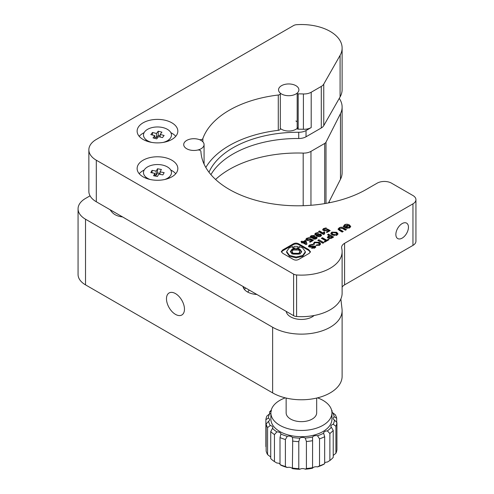 <?xml version="1.0" encoding="UTF-8"?>
<svg xmlns="http://www.w3.org/2000/svg" width="494" height="494" viewBox="0 0 494 494"><rect width="100%" height="100%" fill="white"/><g stroke="black" fill="none" stroke-linecap="round" stroke-linejoin="round"><path stroke-width="0.74" d="M175.475 293.59A12.721 7.342 -120 0 0 169.115 292.961A12.721 7.342 -120 0 0 167.163 303.155A12.721 7.342 -120 0 0 175.475 314.363A12.721 7.342 -120 0 0 181.835 314.993A12.721 7.342 -120 0 0 183.78 304.798A12.721 7.342 -120 0 0 175.475 293.59M314.128 315.499A15.265 8.812 180 0 1 290.614 316.858A15.265 8.812 180 0 1 286.205 311.399M215.582 179.47A96.682 55.822 180 0 1 303.193 153.097A10.176 5.879 0 0 0 310.954 151.386L324.706 143.445A5.088 2.939 0 0 0 325.997 142.192L340.477 113.645A40.712 23.502 0 0 0 342.12 107.037A40.712 23.502 0 0 0 339.255 98.38M243.023 286.471A15.265 8.812 0 0 0 247.438 291.929A15.265 8.812 0 0 0 256.886 294.473M328.491 202.923L340.477 179.291A40.712 23.502 0 0 0 342.12 172.684L342.12 107.037M90.05 195.828L85.518 198.446A25.441 14.69 0 0 0 78.064 208.832L78.064 274.479A25.441 14.69 0 0 0 85.518 284.865L272.626 392.891A40.712 23.502 0 0 0 316.987 397.985A40.712 23.502 0 0 0 342.12 376.267L342.12 310.621A40.712 23.502 0 0 0 342.027 309.071L340.866 298.956M78.064 208.832A25.441 14.69 0 0 0 85.518 219.219L272.626 327.244A40.712 23.502 0 0 0 316.987 332.339A40.712 23.502 0 0 0 342.12 310.621M280.314 128.465A10.176 5.879 0 0 0 281.524 129.305A10.176 5.879 0 0 0 298.191 127.304M281.524 93.99A10.176 5.879 0 0 0 292.615 95.262A10.176 5.879 0 0 0 298.895 89.834A10.176 5.879 0 0 0 295.918 85.678A10.176 5.879 0 0 0 284.822 84.406A10.176 5.879 0 0 0 278.542 89.834A10.176 5.879 0 0 0 281.524 93.99M186.695 148.737A10.176 5.879 0 0 0 197.785 150.009A10.176 5.879 0 0 0 204.071 144.581A10.176 5.879 0 0 0 201.089 140.426A10.176 5.879 0 0 0 189.999 139.154A10.176 5.879 0 0 0 183.712 144.581A10.176 5.879 0 0 0 186.695 148.737M297.178 121.882A10.176 5.879 0 0 0 295.918 120.993M295.918 85.678A10.176 5.879 180 0 1 298.895 89.834A10.176 5.879 180 0 1 297.332 92.965A1.019 0.587 0 0 0 297.178 93.28A1.019 0.587 0 0 0 298.191 93.866A96.941 55.964 180 0 1 303.409 93.959A10.176 5.879 0 0 0 311.195 92.248L321.285 86.425A10.176 5.879 0 0 0 323.755 84.097L340.088 55.365A40.712 23.502 0 0 0 342.12 48.041A40.712 23.502 0 0 0 296.598 24.7A5.088 2.939 0 0 0 293.603 25.54L96.311 139.444A25.441 14.69 0 0 0 88.858 149.83A25.441 14.69 0 0 0 96.311 160.217L293.603 274.121A5.088 2.939 0 0 0 296.598 274.96A40.712 23.502 0 0 0 342.12 251.625A40.712 23.502 0 0 0 341.712 248.303A10.176 5.879 180 0 1 341.607 247.469A10.176 5.879 180 0 1 344.59 243.314L412.953 203.843A10.176 5.879 0 0 0 415.936 199.687A10.176 5.879 0 0 0 412.953 195.531L391.544 183.175A10.176 5.879 180 0 0 377.15 183.175L366.357 189.406A96.941 55.964 180 0 1 261.987 201.836A96.941 55.964 180 0 1 200.91 151.417A2.544 1.47 0 0 0 200.169 150.417A2.544 1.47 0 0 0 197.47 150.083A10.176 5.879 180 0 1 183.712 144.581A10.176 5.879 180 0 1 188.85 139.481A10.176 5.879 180 0 1 199.076 139.524A2.544 1.47 0 0 0 202.861 138.555A96.941 55.964 180 0 1 278.283 95.015A2.544 1.47 0 0 0 280.314 93.576A2.544 1.47 0 0 0 279.962 92.823A10.176 5.879 180 0 1 278.542 89.834A10.176 5.879 180 0 1 284.822 84.406A10.176 5.879 180 0 1 295.918 85.678M113.021 213.192A14.246 8.225 0 0 0 115.022 214.649A14.246 8.225 0 0 0 122.568 216.928M171.875 122.827A20.353 11.751 0 0 0 149.694 120.277A20.353 11.751 0 0 0 137.128 131.132A20.353 11.751 0 0 0 143.087 139.444A20.353 11.751 0 0 0 165.268 141.994A20.353 11.751 0 0 0 177.834 131.132A20.353 11.751 0 0 0 171.875 122.827M175.741 136.325A20.353 11.751 0 0 0 171.875 133.213A20.353 11.751 0 0 0 170.856 132.664M144.106 132.664A20.353 11.751 0 0 0 139.222 136.325M171.875 160.217A20.353 11.751 0 0 0 149.694 157.672A20.353 11.751 0 0 0 137.128 168.528A20.353 11.751 0 0 0 143.087 176.84A20.353 11.751 0 0 0 165.268 179.384A20.353 11.751 0 0 0 177.834 168.528A20.353 11.751 0 0 0 171.875 160.217M175.741 173.721A20.353 11.751 0 0 0 171.875 170.603A20.353 11.751 0 0 0 170.714 169.985M144.254 169.985A20.353 11.751 0 0 0 139.222 173.721M402.159 238.12A8.904 5.144 120 0 0 407.976 230.272A8.904 5.144 120 0 0 406.611 223.14A8.904 5.144 120 0 0 402.159 223.578A8.904 5.144 120 0 0 396.342 231.427A8.904 5.144 120 0 0 397.707 238.565A8.904 5.144 120 0 0 402.159 238.12M208.987 172.245A91.594 52.883 180 0 1 298.728 132.269A10.176 5.879 0 0 0 306.027 130.546L311.195 127.563A10.176 5.879 180 0 1 303.409 129.274A96.941 55.964 0 0 0 298.191 129.181A1.019 0.587 180 0 1 297.178 128.594L297.178 93.28M210.926 174.648A91.594 52.883 180 0 1 298.728 138.499A10.176 5.879 0 0 0 306.027 136.782L321.285 127.971A10.176 5.879 0 0 0 323.755 125.649L340.088 96.917A40.712 23.502 0 0 0 342.12 89.587L342.12 48.041M298.963 243.98C296.999 242.857 295.029 242.857 293.059 243.98L282.772 249.921L281.308 251.625L282.772 253.329L293.059 259.27C295.029 260.394 296.999 260.394 298.963 259.27L309.25 253.329L310.454 251.742L308.664 249.581L298.963 243.98L298.963 244.814C296.999 243.684 295.029 243.684 293.059 244.814L282.772 250.748L281.395 252.039M301.42 242.622L302.149 243.042L302.717 242.715L306.039 244.629L307.002 244.073L305.971 240.837L305.236 240.417L303.001 241.708L301.964 241.115L300.957 241.696L301.988 242.295L301.42 242.622M309.102 237.67L306.644 238.306L305.811 239.337L306.558 240.282L310.479 239.837L311.634 240.504L309.417 241.782L310.146 242.202L313.375 240.343L310.763 238.83L309.466 239.578L307.608 239.646L307.157 239.096L307.632 238.522L309.923 238.145L309.102 237.67L309.102 238.139M313.066 237.719L312.733 238.367L313.208 238.997L316.308 238.781L317.179 237.731L316.679 236.99L314.579 236.848L314.882 236.225L314.338 235.49L311.084 235.712L310.065 236.848L310.701 237.645L313.066 237.719L312.9 238.756M317.852 232.594L315.549 233.162L314.764 234.137L316.271 235.737C318.074 236.811 319.593 236.959 320.816 236.181L321.582 235.2L320.76 234.144L317.5 234.212L316.901 234.909L316.024 233.989L316.469 233.415L318.63 233.038L317.852 232.594L317.852 233.038M318.482 231.575L323.564 234.514L324.62 233.903L324.651 232.174L324.015 231.803L323.113 233.032L319.538 230.97L318.482 231.575M325.947 227.944L323.49 228.58L322.656 229.605L323.403 230.556L327.331 230.111L328.479 230.778L326.262 232.057L326.991 232.476L330.22 230.612L327.608 229.105L326.312 229.852L324.453 229.92L324.002 229.37L324.478 228.796L326.775 228.419L325.947 227.944L325.947 228.413M312.474 244.369L309.516 244.993L308.423 246.173L309.09 246.975L314.184 246.722L314.122 247.525L312.375 247.556L311.362 248.136L314.869 247.932L315.827 246.852L315.265 246.105L310.096 246.315L309.769 245.895L309.769 246.728L310.096 247.142L310.331 245.283L313.369 244.888L312.474 244.369L312.474 244.839M314.184 246.722L314.122 248.26M315.95 245.376L319.711 245.141L320.637 243.888L319.359 242.326L314.443 242.146L313.357 243.752L314.32 244.308L314.19 243.69L314.882 242.684L318.235 242.918L319.371 244.129L318.914 244.758L316.987 244.783L315.95 245.376M317.79 240.325L322.854 243.246L323.885 242.647L318.828 239.726L317.79 240.325M324.126 241.69L324.836 242.097L329.004 239.689L328.3 239.281L326.738 240.183L322.384 237.67L321.335 238.275L325.688 240.788L324.126 241.69M328.263 236.311L327.349 237.311L328.201 238.25L331.56 238.213L333.598 237.04L328.541 234.119L327.51 234.712L329.276 235.731L328.263 236.311L328.263 237.145L327.51 237.725M337.013 235.144L338.019 233.841L336.729 232.266L331.795 232.131L330.801 233.452L332.03 234.983L337.013 235.144M343.546 227.925C342.058 227.012 340.607 226.987 339.205 227.851L338.05 229.074L339.335 230.408L342.206 232.069L343.262 231.458L340.082 229.624L339.335 228.852L339.866 228.259L342.237 228.382L345.411 230.216L346.467 229.611L343.546 227.925L343.546 228.753L341.478 228.055M346.096 228.191L349.709 227.82L350.721 226.493L349.468 224.968C347.714 224.023 346.028 223.98 344.417 224.844L343.46 226.697L345.343 227.783L347.733 226.406L347.029 225.999L345.621 226.808L344.559 225.863L344.775 227.147L345.078 225.252L348.387 225.567L349.437 226.758L348.999 227.413L347.189 227.561L346.096 228.191M343.256 226.159L343.46 226.697M342.12 287.181A10.176 5.879 180 0 1 344.59 284.865L412.953 245.394A10.176 5.879 0 0 0 415.936 241.239L415.936 199.687M88.858 149.83L88.858 191.382A25.441 14.69 0 0 0 96.311 201.768L293.603 315.672A5.088 2.939 0 0 0 296.598 316.512A40.712 23.502 0 0 0 342.12 293.17L342.12 251.625M280.314 93.576L280.314 128.891A2.544 1.47 180 0 1 278.283 130.33A96.941 55.964 0 0 0 205.825 167.491M347.226 228.401L347.189 227.561M348.999 228.154L348.999 227.413M349.437 226.758L349.209 228.067M345.609 227.629L344.775 227.147M345.621 227.623L345.621 226.808M347.029 226.814L347.029 225.999M344.695 225.536L344.417 224.844M344.417 225.672L343.373 226.573M350.623 226.907L349.468 225.801L349.468 224.968M349.468 225.801L347.159 225.073M339.495 228.518L339.205 228.679L339.205 227.851M345.744 230.025L343.546 228.753M342.54 231.877L340.082 230.457L340.082 229.624M340.082 230.457L339.335 229.679L339.335 228.852M339.205 228.679L338.18 229.494M337.927 234.255L336.729 233.1L336.729 232.266M332.098 232.816L331.795 232.964L331.795 232.131M331.795 232.964L330.894 233.872M336.729 233.1L334.629 232.421M336.575 235.348L336.754 234.088L335.673 232.878L332.45 232.513L331.98 233.156L333.11 234.36L336.309 234.736L336.754 234.088M331.98 233.156L331.98 233.983L334.21 235.669M336.309 235.447L336.309 234.736M333.11 235.193L333.11 234.36M329.276 235.731L329.276 236.564L328.263 237.145M332.882 237.453L328.232 235.125M328.541 234.946L328.541 234.119M331.054 238.466L331.054 237.694L331.863 237.225L330.004 236.151L328.745 237.114L328.745 237.941L329.838 238.726M331.863 238.04L331.863 237.225M329.251 238.472L329.251 237.645L331.054 237.694M328.745 237.114L329.251 237.645M325.688 241.603L325.688 240.788M326.725 241.004L322.384 238.503L322.051 238.695M322.384 238.503L322.384 237.67M326.738 240.998L326.738 240.183M328.3 240.096L328.3 239.281M323.162 243.06L318.513 240.739M318.828 240.559L318.828 239.726M316.987 245.611L316.987 244.783M318.914 245.493L318.914 244.758M319.371 244.129L319.155 245.407M314.505 242.943L314.443 242.146M314.443 242.98L313.48 243.82M320.538 244.295L319.359 243.159L319.359 242.326M319.359 243.159L316.994 242.431M309.905 245.604L309.516 245.821L309.516 244.993M310.46 247.278L310.096 247.142M315.666 247.278L315.265 246.105M315.265 246.932L313.727 246.562M312.708 246.747L311.844 247.043M312.375 248.383L312.375 247.556M314.184 247.556L314.122 248.352M309.516 245.821L308.577 246.574M324.107 229.093L323.49 229.407L323.49 228.58M325.046 230.976L324.002 230.198L324.002 229.37M329.498 231.031L327.608 229.938L326.485 230.587M327.608 229.938L327.608 229.105M328.479 230.778L328.479 231.606L326.985 232.47M323.49 229.407L322.798 230.019M324.367 232.841L324.015 232.637L323.113 233.866L319.538 231.797L319.204 231.995M319.538 231.797L319.538 230.97M323.113 233.866L323.113 233.032M324.015 232.637L324.015 231.803M324.348 234.057L324.342 233.088M316.123 233.718L314.888 234.564M317.908 234.848L316.901 235.737L316.901 234.909M316.901 235.737L316.024 234.823L316.024 233.989M317.5 235.039L317.5 234.212M321.446 235.613L320.76 234.977L320.76 234.144M320.76 234.977L319.229 234.57M318.093 235.514L318.679 236.645M320.198 236.484L320.31 235.403L320.044 235.78L319.803 234.811L318.093 234.681L317.815 235.897M318.284 236.459L318.284 235.632L320.044 235.78L320.044 236.533M318.093 234.681L318.284 235.632M311.455 236.354L311.084 236.546L311.084 235.712M311.084 236.546L310.22 237.256M314.734 236.657L314.338 235.49M314.338 236.323L312.943 235.984M314.579 237.453L314.579 236.848M317.031 238.151L316.679 236.99M316.679 237.824L315.462 237.515M315.58 239.189L315.623 238.429M314.19 238.392L314.412 239.281M313.066 237.954L313.264 236.941M311.745 236.953L311.998 237.947M313.264 236.113L311.745 236.12L311.702 236.984L313.363 237.034L313.264 236.113L313.363 237.861M311.702 237.818L311.745 236.12M315.623 237.602L314.19 237.558L314.24 238.374L315.58 238.361L315.623 237.602L315.58 239.096M314.24 239.201L314.19 237.558M307.262 238.824L306.644 239.133L306.644 238.306M308.194 240.702L307.157 239.923L307.157 239.096M312.653 240.757L310.763 239.664L309.639 240.312M310.763 239.664L310.763 238.83M311.634 240.504L311.634 241.331L310.139 242.196M306.644 239.133L305.947 239.744M301.988 242.949L301.988 242.295M306.78 244.203L305.971 241.671L305.236 241.251L303.001 242.542L301.673 242.109M301.964 241.943L301.964 241.115M303.001 242.542L303.001 241.708M305.236 241.251L305.236 240.417M305.971 241.671L305.971 240.837M303.73 242.134L303.73 242.962L305.564 244.024L304.983 241.412L303.73 242.134L305.564 243.19M310.38 252.156L308.664 250.409L298.963 244.814M293.627 247.235L294.301 248.161L297.45 248.173L298.086 247.284L297.419 246.358L294.27 246.339L293.627 247.235L294.301 248.988L295.431 249.347M296.344 249.347L297.45 249.007L298.086 247.284M299.197 247.71L299.018 246.537L299.278 247.296L298.327 248.649L298.327 249.482L299.994 250.155L301.649 252.107M290.373 251.977L291.954 250.112L293.492 249.482L293.492 248.655L292.442 247.216L292.652 246.543L289.33 247.766L286.65 251.52L289.459 255.41L296.104 257.028L302.699 255.484L305.378 251.73L302.569 247.84L299.018 246.537M286.65 251.52L286.65 252.348L289.459 256.238L296.104 257.862L302.699 256.312L305.378 252.564L305.378 251.73M292.522 247.636L292.652 246.543M291.923 251.607L291.923 252.434L293.127 254.101L298.802 254.132L299.944 252.527L299.944 251.693L298.74 250.026L293.072 249.995L291.923 251.607L293.127 253.274L298.802 253.305L299.944 251.693M298.327 248.649L299.994 249.328L301.698 251.687L300.074 253.965L292.034 253.922L290.33 251.557L291.954 249.279L293.492 248.655M150.09 179.476A13.993 8.077 180 0 1 144.927 176.185A13.993 8.077 180 0 1 146.909 167.324A13.993 8.077 180 0 1 161.834 164.94A13.993 8.077 180 0 1 170.035 176.185A13.993 8.077 180 0 1 164.873 179.476M158.784 174.098L162.897 174.876L164.162 172.641L160.05 171.869L161.396 169.491L157.524 168.763L156.178 171.134L152.072 170.356L150.806 172.591L154.912 173.369L153.572 175.741L157.438 176.475L158.784 174.098M154.912 175.994L154.912 173.369M152.072 172.832L152.072 170.356M160.05 173.394L157.524 172.919L156.178 175.29L154.912 175.049M156.178 175.29L156.178 171.134M157.524 172.919L157.524 168.763M160.05 174.339L160.05 171.869M151.751 142.408A13.993 8.077 180 0 1 144.927 138.61A13.993 8.077 180 0 1 147.41 129.434A13.993 8.077 180 0 1 163.205 127.668A13.993 8.077 180 0 1 170.035 138.61A13.993 8.077 180 0 1 163.211 142.408M156.456 133.485L152.51 132.466L150.843 134.609L154.789 135.634L153.023 137.912L156.74 138.87L158.506 136.591L162.452 137.616L164.119 135.467L160.173 134.448L161.939 132.17L158.222 131.206L156.456 133.485L156.456 137.641L154.789 137.215M152.51 135.041L152.51 132.466M160.173 135.869L158.222 135.362L156.456 137.641M158.222 135.362L158.222 131.206M160.173 137.023L160.173 134.448M154.789 138.369L154.789 135.634M329.066 201.78A30.529 17.63 180 0 1 329.739 202.676M287.261 467.491A33.073 19.099 180 0 1 280.901 465.206L280.005 464.588A35.617 20.563 0 0 0 285.396 466.521L287.261 467.491A3.816 2.204 180 0 1 292.392 468.602L292.707 439.45L292.392 437.437A3.816 2.204 0 0 0 287.261 436.326L285.396 439.512A35.617 20.563 180 0 1 280.005 437.579L280.901 434.047A3.816 2.204 0 0 0 276.899 431.886A33.073 19.099 180 0 1 272.527 428.372A3.816 2.204 0 0 0 272.793 427.569A3.816 2.204 0 0 0 270.267 425.495A33.073 19.099 180 0 1 268.557 421.283A3.816 2.204 0 0 0 269.625 419.758A3.816 2.204 0 0 0 268.372 418.122A33.073 19.099 180 0 1 269.588 413.861A3.816 2.204 0 0 0 270.879 413.324M292.392 468.602L292.534 468.065A35.617 20.563 0 0 0 298.79 468.658L299.778 469.3A33.073 19.099 180 0 1 292.392 468.602M280.901 434.133L280.901 434.047A33.073 19.099 180 0 0 287.261 436.326M331.937 412.471A3.816 2.204 0 0 0 332.555 412.638A33.073 19.099 180 0 1 334.259 416.843A3.816 2.204 0 0 0 334.222 416.868A3.816 2.204 0 0 0 333.191 418.375A3.816 2.204 0 0 0 334.444 420.005A33.073 19.099 180 0 1 333.234 424.272A3.816 2.204 0 0 0 331.968 424.791A3.816 2.204 0 0 0 330.943 426.291A3.816 2.204 0 0 0 331.307 427.236A33.073 19.099 180 0 1 327.355 430.91A3.816 2.204 0 0 0 324.644 431.608A3.816 2.204 0 0 0 323.613 433.108A3.816 2.204 0 0 0 323.619 433.219A33.073 19.099 180 0 1 317.531 435.739A3.816 2.204 0 0 0 313.35 436.282A3.816 2.204 0 0 0 312.548 437.048A33.073 19.099 180 0 1 305.255 438.03A3.816 2.204 0 0 0 299.821 438.116A3.816 2.204 0 0 0 299.778 438.141L298.79 441.655A35.617 20.563 180 0 1 292.534 441.062M299.778 438.141A33.073 19.099 180 0 1 292.392 437.437M280.005 464.588L280.005 437.579M285.396 439.512L285.396 466.521M298.79 441.655L298.79 468.658M317.512 397.855A30.529 17.63 180 0 1 331.943 412.836L331.943 419.066A30.529 17.63 180 0 1 323.712 431.101A30.529 17.63 180 0 1 290.2 435.461A30.529 17.63 180 0 1 270.879 419.066L270.879 412.836A30.529 17.63 180 0 1 279.11 400.795A30.529 17.63 180 0 1 285.31 397.855M299.778 469.3A3.816 2.204 180 0 1 299.821 469.275A3.816 2.204 180 0 1 305.255 469.195L306.41 468.51L306.41 441.506L305.255 438.03M306.41 468.51A35.617 20.563 0 0 0 312.585 467.676L312.548 468.207A3.816 2.204 180 0 1 313.35 467.448A3.816 2.204 180 0 1 317.531 466.898L319.525 465.854L319.525 438.851L317.531 435.739M324.675 462.742A3.816 2.204 180 0 1 327.355 462.069L329.881 460.507L329.881 433.497L327.355 430.91M333.228 455.437A3.816 2.204 180 0 1 333.234 455.437L335.908 453.276L335.908 426.266L333.234 424.272M336.68 422.438L336.68 418.257L334.259 416.843M331.943 412.836A30.529 17.63 180 0 1 323.712 424.871A30.529 17.63 180 0 1 290.2 429.23A30.529 17.63 180 0 1 270.879 412.836M271.515 410.897L269.594 411.897A35.617 20.563 180 0 1 271.212 410.236M268.372 418.122L265.883 419.628A35.617 20.563 180 0 1 266.914 416.016L269.588 413.861L269.594 411.897M270.267 425.495L267.587 427.594A35.617 20.563 180 0 1 266.143 424.031L268.557 421.283M276.899 431.886L274.442 434.578A35.617 20.563 180 0 1 270.737 431.602L272.527 428.372M312.548 437.048L312.585 440.673A35.617 20.563 180 0 1 306.41 441.506M323.619 433.219L324.675 436.715A35.617 20.563 180 0 1 319.525 438.851M331.307 427.236L333.228 430.391A35.617 20.563 180 0 1 329.881 433.497M334.444 420.005L336.933 422.654A35.617 20.563 180 0 1 335.908 426.266M332.555 412.638L335.235 414.688A35.617 20.563 180 0 1 336.68 418.257M331.61 410.236A35.617 20.563 180 0 1 332.079 410.687L331.653 410.428M332.079 412.515L332.079 410.687M265.883 419.628L265.883 446.638M267.587 427.594L267.587 454.604A35.617 20.563 0 0 1 266.143 451.034L266.143 424.031M274.442 434.578L274.442 461.581A35.617 20.563 0 0 1 270.737 458.605L270.737 431.602M312.585 440.673L312.548 468.207A33.073 19.099 180 0 1 305.255 469.195M319.525 465.854A35.617 20.563 0 0 0 324.675 463.724L323.619 464.379A33.073 19.099 180 0 1 317.531 466.898M324.675 436.715L324.675 463.724M329.881 460.507A35.617 20.563 0 0 0 333.228 457.395L333.228 430.391M335.908 453.276A35.617 20.563 0 0 0 336.933 449.664L336.933 422.654M267.587 454.604L270.267 456.654A3.816 2.204 180 0 1 270.737 456.777M274.442 461.581L276.899 463.051A3.816 2.204 180 0 1 280.005 463.835M316.673 398.059L316.673 412.836A15.265 8.812 180 0 1 312.56 418.85A15.265 8.812 180 0 1 295.807 421.03A15.265 8.812 180 0 1 286.143 412.836L286.143 398.059M303.193 153.097L303.193 205.714M340.477 113.645L340.477 179.291M325.997 142.192L325.997 203.38M324.706 143.445L324.706 203.602M310.954 151.386L310.954 205.282M272.626 327.244L272.626 392.891M85.518 219.219L85.518 284.865M311.195 127.563L311.195 92.248M306.027 136.782L306.027 130.546M321.285 127.971L321.285 86.425M298.728 138.499L298.728 132.269M340.088 96.917L340.088 55.365M323.755 125.649L323.755 84.097M412.953 245.394L412.953 203.843M344.59 284.865L344.59 243.314M296.598 316.512L296.598 274.96M293.603 315.672L293.603 274.121M96.311 201.768L96.311 160.217M278.283 95.015L278.283 130.33M202.861 138.555L202.861 141.803M303.409 93.959L303.409 129.274M298.191 93.866L298.191 129.181M311.77 247.068L311.77 246.24M324.453 230.754L324.453 229.92M326.312 230.667L326.312 229.852M315.549 233.995L315.549 233.162M307.608 240.479L307.608 239.646M309.466 240.393L309.466 239.578M293.059 244.814L293.059 243.98M308.664 250.409L308.664 249.581M282.772 250.748L282.772 249.921M293.127 254.101L293.127 253.274M302.699 256.312L302.699 255.484M294.301 248.988L294.301 248.161M204.071 164.082L204.071 144.581M110.119 209.74A17.809 17.809 0 0 0 113.015 213.192M314.19 244.524L314.19 243.69M314.511 247.92L314.511 247.086M313.61 236.564L313.61 237.398M311.368 236.57L311.368 237.404M315.888 237.96L315.888 238.787M313.968 237.984L313.968 238.818M167.979 178.593L170.035 176.185M146.984 178.593L144.927 176.185M147.206 141.278L144.927 138.61M167.756 141.278L170.035 138.61M243.499 286.742L243.925 288.774M249.167 290.015L247.778 292.121M245.574 287.94L244.493 289.533"/></g></svg>
